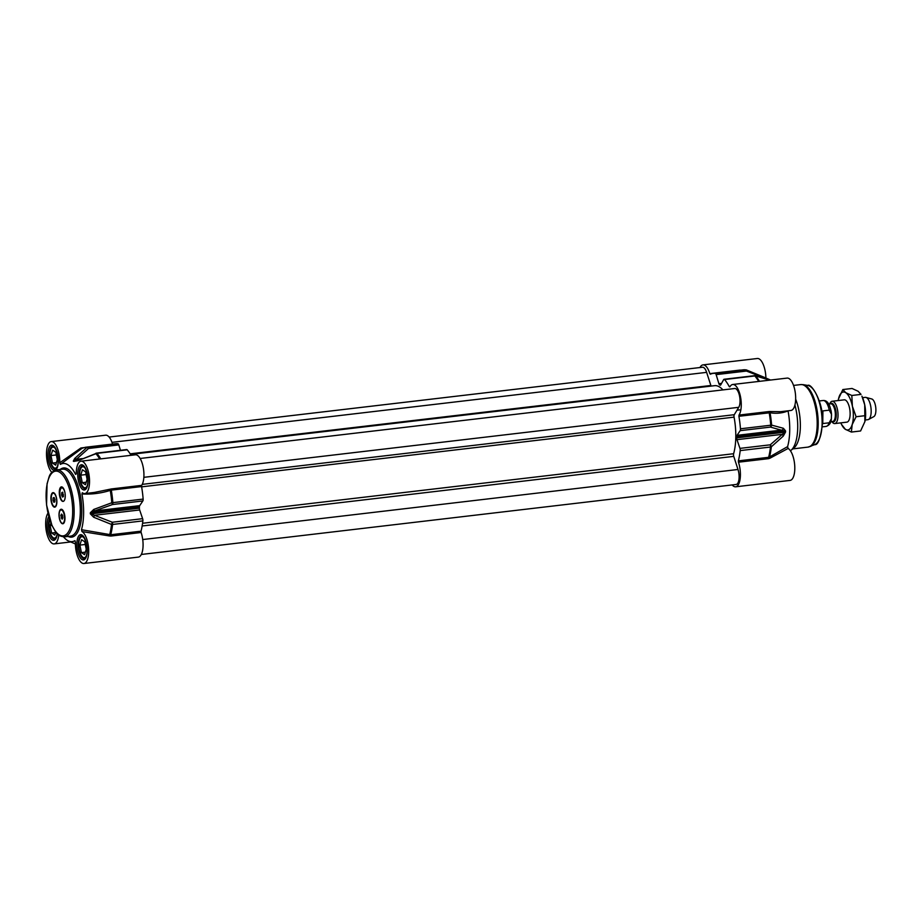<?xml version="1.0" encoding="UTF-8"?>
<svg xmlns="http://www.w3.org/2000/svg" width="922" height="922" viewBox="0 0 922 922"><rect width="100%" height="100%" fill="white"/><g stroke="black" fill="none" stroke-linecap="round" stroke-linejoin="round"><path stroke-width="1.38" d="M54.11 497.477L54.963 499.47L54.836 501.879L53.868 502.294L53.015 500.3L53.142 497.892L54.11 497.477M53.142 497.892L54.237 497.753M53.015 500.3L54.928 500.07M51.263 497.511A6.742 2.651 83.3 0 1 53.199 493.189A6.742 2.651 83.3 0 1 56.715 502.26A6.742 2.651 83.3 0 1 54.778 506.581A6.742 2.651 83.3 0 1 51.263 497.511M53.407 493.178A6.742 2.651 83.3 0 1 53.614 493.143A6.742 2.651 83.3 0 1 54.571 493.454M56.058 506.005A6.742 2.651 83.3 0 1 55.182 506.535A6.742 2.651 83.3 0 1 54.974 506.535M62.016 487.922A6.742 2.651 83.3 0 1 62.212 487.876A6.742 2.651 83.3 0 1 63.422 488.383A6.742 2.651 83.3 0 1 63.503 488.464M64.286 500.508A7.192 2.824 83.3 0 1 62.938 501.28A6.742 2.651 83.3 0 1 59.907 494.376A6.742 2.651 83.3 0 1 61.809 487.922A6.742 2.651 83.3 0 1 64.92 492.498M62.696 492.187L63.457 496.578L62.489 497.05L61.636 495.091L61.739 492.659L62.696 492.187M61.739 492.659L62.846 492.521M61.636 495.091L63.526 494.86M61.267 509.947A6.742 2.651 83.3 0 1 61.474 509.901A6.742 2.651 83.3 0 1 62.673 510.408A6.742 2.651 83.3 0 1 64.356 513.6M64.69 521.057A6.742 2.651 83.3 0 1 64.102 522.52A6.742 2.651 83.3 0 1 63.63 523.051L62.765 523.316M59.319 512.62A6.742 2.651 83.3 0 1 61.059 509.947A6.742 2.651 83.3 0 1 64.482 516.332A6.742 2.651 83.3 0 1 62.638 523.339A6.742 2.651 83.3 0 1 61.221 522.601A7.192 2.824 83.3 0 1 59.319 512.62M60.829 515.433L61.555 514.061L62.581 515.271L62.88 517.853L62.143 519.224L60.829 515.433L62.546 515.225M61.117 518.014L62.869 517.807M81.482 529.712L81.966 531.556A16.296 6.408 83.3 0 1 88.616 548.832A16.296 6.408 83.3 0 1 83.948 563.503L138.346 557.107A16.296 6.408 -96.7 0 0 141.112 532.501L141.031 531.176L110.744 534.737L81.482 529.712A39.335 15.467 -96.7 0 0 81.92 493.973C91.543 494.515 100.994 493.316 110.26 490.389A52.566 20.664 83.3 0 1 111.793 502.755L112.553 504.518L142.841 500.946A2.247 0.887 -96.7 0 0 143.141 499.09A52.831 20.768 -96.7 0 0 141.573 486.562L141.688 485.364A16.296 6.408 -96.7 0 0 143.106 466.786A16.296 6.408 -96.7 0 0 135.396 454.8L80.998 461.196A16.296 6.408 83.3 0 1 89.261 476.639A16.296 6.408 83.3 0 1 84.801 493.57A16.296 6.408 83.3 0 1 82.438 492.797L82.265 492.717M143.141 499.09L111.793 502.755L93.779 509.428L90.344 512.736A42.458 16.688 83.3 0 1 90.333 513.854L93.687 517.265L111.527 524.445A52.566 20.664 83.3 0 1 109.718 534.599L109.292 535.913L110.824 536.062L141.112 532.501M131.062 455.307A52.831 20.768 -96.7 0 0 127.224 449.821A2.247 0.887 -96.7 0 0 126.74 449.556L96.453 453.128A2.247 2.247 0 0 0 95.911 453.267L95.969 453.716A52.566 20.664 83.3 0 1 99.68 458.995M142.841 500.946L139.706 505.636L94.528 510.949L112.553 504.518A2.247 0.887 -96.7 0 0 112.853 502.651A52.831 20.768 -96.7 0 0 111.285 490.124L141.573 486.562M76.249 473.92L75.604 474.404A39.335 15.467 -96.7 0 0 60.391 464.388L81.897 448.415A52.566 20.664 83.3 0 1 86.737 447.643A2.247 1.199 49.4 0 1 88.524 448.484L118.811 444.911L120.448 450.305M118.811 444.911A2.247 0.887 -96.7 0 0 117.947 443.713A52.831 20.768 -96.7 0 0 115.815 443.689L85.527 447.251A52.831 20.768 -96.7 0 1 87.659 447.274A2.247 2.051 97.9 0 0 86.737 447.643L74.705 458.476L73.299 461.115A42.458 16.688 83.3 0 1 73.783 461.426L78.036 460.677L95.969 453.716A2.247 1.775 -40.2 0 1 96.937 453.382L127.224 449.821M74.705 458.476A2.247 1.21 46.9 0 1 76.399 459.294L88.524 448.484A2.247 0.887 -96.7 0 0 87.659 447.274L117.947 443.713M75.523 461.104L74.74 461.069A42.712 16.792 -96.7 0 0 74.256 460.758L76.399 459.294L82.358 458.591M96.072 453.451L78.036 460.677M81.897 448.415L82.761 448.08L81.897 448.415A1.129 0.588 -127.5 0 1 80.906 447.988L59.757 462.786L60.391 464.388M141.031 531.176A52.831 20.768 -96.7 0 0 142.875 520.895A2.247 0.887 -96.7 0 0 142.622 518.671L112.334 522.244L111.527 524.445A2.247 1.06 6.5 0 0 112.588 524.457L142.875 520.895M110.824 536.062L110.744 534.737A52.831 20.768 -96.7 0 0 112.588 524.457A2.247 0.887 -96.7 0 0 112.334 522.244L94.47 515.283L139.648 509.97L142.622 518.671M90.344 512.736A2.247 0.622 -179.6 0 0 91.405 512.69L139.395 507.042A42.712 16.792 83.3 0 1 139.383 508.172L91.393 513.819A42.712 16.792 -96.7 0 0 91.405 512.69L94.528 510.949L93.779 509.428M93.687 517.265L94.47 515.283L91.393 513.819A2.247 0.68 1 0 1 90.333 513.854M139.648 509.97A2.247 0.887 83.3 0 1 139.383 508.172M109.868 489.271L110.26 490.389L111.285 490.124L111.401 488.937L94.228 492.463M139.395 507.042A2.247 0.887 83.3 0 1 139.706 505.636M63.583 536.927A39.335 15.467 -96.7 0 0 68.643 541.041A39.335 15.467 -96.7 0 0 74.786 540.707L75.131 540.891M76.261 473.643L75.604 474.404L76.261 473.643A16.296 6.408 83.3 0 1 80.998 461.196M51.874 472.467A16.296 6.408 83.3 0 1 46.503 454.65A16.296 6.408 83.3 0 1 51.229 441.592A16.296 6.408 83.3 0 1 59.757 462.786M112.565 444.07L80.906 447.988M112.519 443.931A16.296 6.408 -96.7 0 0 105.627 435.196L51.229 441.592M58.754 535.071A16.296 6.408 83.3 0 1 54.191 543.899A16.296 6.408 83.3 0 1 46.457 531.821A16.296 6.408 83.3 0 1 47.956 513.243M83.948 563.503A16.296 6.408 83.3 0 1 75.42 542.32L74.959 540.707M81.966 531.556L109.292 535.913M82.438 492.797L81.92 493.973M59.285 492.187A7.307 2.87 83.3 0 1 62.708 487.438A7.307 2.87 83.3 0 1 65.243 496.105A7.307 2.87 83.3 0 1 64.252 500.554A7.307 2.87 83.3 0 1 61.013 499.805A7.307 2.87 83.3 0 1 59.285 492.187M50.906 497.938A7.307 2.87 83.3 0 1 54.329 493.189A7.307 2.87 83.3 0 1 56.864 501.856A7.307 2.87 83.3 0 1 55.873 506.316A7.307 2.87 83.3 0 1 52.635 505.556A7.307 2.87 83.3 0 1 50.906 497.938M59.02 514.545A7.307 2.87 83.3 0 1 62.442 509.808A7.307 2.87 83.3 0 1 64.966 518.464A7.307 2.87 83.3 0 1 63.987 522.924A7.307 2.87 83.3 0 1 60.737 522.163A7.307 2.87 83.3 0 1 59.02 514.545M87.498 485.064A10.568 4.149 83.3 0 1 83.28 486.954A10.568 4.149 83.3 0 1 79.626 474.427A10.568 4.149 83.3 0 1 81.044 467.984A10.568 4.149 83.3 0 1 85.596 468.849M82.265 482.679L80.756 475.176L82.415 469.759L85.596 471.857L87.094 479.348L85.435 484.765L82.265 482.679L86.219 482.206M83.418 466.013A11.237 4.414 -96.7 0 0 83.234 466.025A11.237 4.414 -96.7 0 0 81.482 467.316L81.044 467.984M83.28 486.954L83.856 487.496A11.237 4.414 -96.7 0 0 85.861 488.349A11.237 4.414 -96.7 0 0 86.046 488.326L85.861 488.349M80.756 475.176L86.138 474.542M57.74 465.46A10.568 4.149 83.3 0 1 53.511 467.35A10.568 4.149 83.3 0 1 49.857 454.823A10.568 4.149 83.3 0 1 51.286 448.38A10.568 4.149 83.3 0 1 55.827 449.245M52.496 463.075L50.987 455.572L52.658 450.155L55.827 452.253L57.337 459.744L55.666 465.161L52.496 463.075L56.461 462.602M53.464 446.421L53.637 446.398A11.237 4.414 -96.7 0 0 53.464 446.421A11.237 4.414 -96.7 0 0 51.713 447.712L51.286 448.38M53.511 467.35L54.087 467.892A11.237 4.414 -96.7 0 0 56.092 468.745A11.237 4.414 -96.7 0 0 56.277 468.722M50.987 455.572L56.369 454.938M56.876 535.394A10.568 4.149 83.3 0 1 52.658 537.284A10.568 4.149 83.3 0 1 49.004 524.756A10.568 4.149 83.3 0 1 49.73 519.801M55.758 532.017L54.813 535.094L51.644 533.008L50.134 525.505L50.894 523.039M52.658 537.284L53.234 537.837A11.237 4.414 -96.7 0 0 55.239 538.69A11.237 4.414 -96.7 0 0 55.424 538.655L55.239 538.69M50.134 525.505L51.851 525.31M51.644 533.008L55.597 532.536M86.645 554.998A10.568 4.149 83.3 0 1 82.427 556.888A10.568 4.149 83.3 0 1 78.773 544.36A10.568 4.149 83.3 0 1 80.191 537.918A10.568 4.149 83.3 0 1 84.743 538.782M81.413 552.612L79.903 545.109L81.562 539.704L84.743 541.79L86.242 549.293L84.582 554.698L81.413 552.612L85.366 552.14M82.565 535.947A11.237 4.414 -96.7 0 0 82.369 535.97A11.237 4.414 -96.7 0 0 80.629 537.261L80.191 537.918M82.427 556.888L83.003 557.441A11.237 4.414 -96.7 0 0 84.997 558.294A11.237 4.414 -96.7 0 0 85.181 558.259L84.997 558.294M79.903 545.109L85.273 544.476M140.156 458.476L734.742 388.508A10.119 3.976 83.3 0 1 739.49 395.78A10.119 3.976 83.3 0 1 738.753 407.317L734.258 414.704A2.247 0.887 -96.7 0 0 734.073 417.136A40.464 15.905 83.3 0 1 733.624 453.716A2.247 0.887 -96.7 0 0 733.751 456.355L737.992 469.482A10.119 3.976 83.3 0 1 736.171 484.465L141.32 554.468M130.521 454.408L714.585 385.673A40.464 15.905 83.3 0 1 722.917 389.902M109.13 437.063L702.449 367.244A10.119 3.976 83.3 0 1 706.632 372.361L710.874 385.488A2.247 0.887 -96.7 0 0 711.116 386.076M846.845 422.161A11.237 4.414 -96.7 0 0 849.681 418.115A11.237 4.414 -96.7 0 0 849.588 408.227A11.237 4.414 -96.7 0 0 847.917 403.11A11.237 4.414 -96.7 0 0 844.218 399.837M840.829 422.864A19.108 7.514 -96.7 0 0 841.521 424.397A19.108 7.514 -96.7 0 0 845.324 429.283A19.108 7.514 -96.7 0 0 852.182 424.581A19.108 7.514 -96.7 0 0 852.401 406.291A19.108 7.514 -96.7 0 0 845.774 392.703A19.108 7.514 -96.7 0 0 838.916 397.405A19.108 7.514 -96.7 0 0 838.524 398.892A19.108 7.514 -96.7 0 0 838.202 400.54M861.897 396.149A19.108 7.514 83.3 0 1 864.721 404.839A19.108 7.514 83.3 0 1 864.894 421.642A19.108 7.514 83.3 0 1 864.882 421.688L864.721 404.839L861.897 396.149M838.536 398.857L842.835 389.557L845.774 392.703L851.824 395.48L852.401 406.291L856.1 416.732L852.182 424.581L851.386 432.061L845.324 429.283L841.521 424.397M851.386 432.061L860.583 430.977L864.894 421.642M851.824 395.48L861.033 394.397L858.094 391.251L852.043 388.473L842.835 389.557M856.1 416.732L865.297 415.649M720.624 385.062L720.047 385.131A2.247 0.887 -96.7 0 0 720.359 385.212A2.247 0.887 -96.7 0 0 720.739 384.889L723.678 379.587A2.247 0.887 83.3 0 1 724.07 379.265A2.247 0.887 83.3 0 1 724.554 379.53A52.831 20.768 83.3 0 1 729.36 386.721L729.901 386.837A16.296 6.408 83.3 0 1 732.713 384.497A16.296 6.408 83.3 0 1 740.435 396.483A16.296 6.408 83.3 0 1 739.018 415.073L738.902 416.271L770.066 412.745C776.439 413.828 782.432 413.206 788.033 410.878A39.335 15.467 83.3 0 1 787.595 446.605L769.524 456.955A52.566 20.664 -96.7 0 0 771.334 446.801L783.262 436.118L785.544 432.038A42.458 16.688 -96.7 0 0 785.556 430.92L783.366 428.281A2.247 1.775 -74.8 0 1 782.213 430.021L737.035 435.334L740.17 430.655L770.458 427.093L784.714 431.104A42.712 16.792 83.3 0 1 784.691 432.222L770.239 444.819L739.951 448.38A2.247 0.887 83.3 0 1 740.193 450.593A52.831 20.768 83.3 0 1 738.361 460.873L738.441 462.199A16.296 6.408 83.3 0 1 735.675 486.804A16.296 6.408 83.3 0 1 732.172 484.937M737.035 435.334A2.247 0.887 -96.7 0 0 736.724 436.751L784.714 431.104A2.247 0.622 -179.6 0 0 785.556 430.92M738.902 416.271A52.831 20.768 83.3 0 1 740.458 428.788A2.247 0.887 83.3 0 1 740.17 430.655M732.713 384.497L787.111 378.101A16.296 6.408 -96.7 0 1 795.386 393.533A16.296 6.408 -96.7 0 1 790.926 410.474L780.611 411.685L769.305 411.512L769.19 412.699A52.831 20.768 83.3 0 1 770.746 425.226L740.458 428.788M721.592 383.356L718.895 383.679L716.14 374.62L746.428 371.059L767.565 379.161A42.712 16.792 83.3 0 1 768.038 379.484L768.049 379.576M720.047 385.131A42.712 16.792 -96.7 0 0 719.575 384.808L720.877 384.658M718.895 383.679A2.247 0.887 -96.7 0 0 719.575 384.808M699.982 367.532A16.296 6.408 83.3 0 1 702.956 364.893A16.296 6.408 83.3 0 1 709.836 373.629L710.378 374.217A52.831 20.768 83.3 0 1 713.144 373.387A52.831 20.768 83.3 0 1 715.276 373.41A2.247 0.887 83.3 0 1 716.14 374.62M741.645 370.229L740.182 370.206M765.894 378.02A16.296 6.408 -96.7 0 0 757.354 358.497L702.956 364.893M739.951 448.38L736.978 439.667L782.156 434.354A2.247 1.279 -132.7 0 1 783.262 436.118M785.544 432.038A2.247 0.68 1 0 1 784.691 432.222L736.701 437.869A2.247 0.887 -96.7 0 0 736.978 439.667M736.701 437.869A42.712 16.792 -96.7 0 0 736.724 436.751M795.651 399.122A31.475 12.378 83.3 0 1 800.354 426.264A31.475 12.378 83.3 0 1 794.13 447.758L791.041 450.305A33.722 13.254 83.3 0 1 790.419 450.777M794.914 405.023A33.722 13.254 83.3 0 1 797.714 427.289A33.722 13.254 83.3 0 1 791.041 450.305M783.366 428.281L771.599 425.1A52.566 20.664 -96.7 0 0 770.066 412.745A1.129 0.841 -80.1 0 1 770.608 411.512M770.458 427.093A2.247 1.729 -76.9 0 0 771.599 425.1L770.746 425.226A2.247 0.887 83.3 0 1 770.458 427.093M740.193 450.593L770.481 447.032A2.247 1.06 6.5 0 0 771.334 446.801A2.247 1.268 -130.1 0 0 770.239 444.819A2.247 0.887 83.3 0 1 770.481 447.032A52.831 20.768 83.3 0 1 768.648 457.312L738.361 460.873M770.043 458.153A1.129 0.634 53.3 0 1 769.524 456.955L768.648 457.312L768.729 458.637L770.043 458.153L788.091 448.449L787.595 446.605M759.474 381.351A52.566 20.664 -96.7 0 0 755.763 376.072L768.983 379.61A42.458 16.688 -96.7 0 0 768.51 379.299L746.532 369.987A2.247 2.051 97.9 0 0 745.564 369.849L715.276 373.41M764.084 378.343L764.28 377.329L746.532 369.987M724.554 379.53L754.841 375.957A2.247 1.775 -40.2 0 1 755.763 376.072A2.247 1.694 -74.4 0 0 755.222 375.773L755.222 375.773A2.247 1.694 -74.4 0 0 754.588 375.75M746.428 371.059L746.566 369.999A2.247 2.247 0 0 0 746.048 369.86L743.42 369.826A52.831 20.768 83.3 0 1 745.564 369.849A2.247 0.887 83.3 0 1 746.428 371.059M735.675 486.804L790.073 480.408A16.296 6.408 -96.7 0 0 794.729 465.725A16.296 6.408 -96.7 0 0 788.091 448.461M829.731 403.917A11.237 4.414 83.3 0 1 832.14 401.254A11.237 4.414 83.3 0 1 838.029 415.43A11.237 4.414 83.3 0 1 834.767 423.578A11.237 4.414 83.3 0 1 831.805 421.55M822.758 423.555L822.908 410.901L829.27 410.152L831.483 414.324L831.367 418.772L829.12 422.806L822.758 423.555L822.539 422.933M822.147 414.762L822.908 410.901M862.589 397.67L865.285 397.359A11.237 4.414 83.3 0 1 865.977 397.417A11.237 4.414 83.3 0 1 871.175 411.535A11.237 4.414 83.3 0 1 868.582 419.464A11.237 4.414 83.3 0 1 867.913 419.683L865.216 419.994M865.977 397.417L871.739 398.972A8.989 3.538 83.3 0 1 875.9 410.267A8.989 3.538 83.3 0 1 873.826 416.617L868.582 419.464M100.775 458.868A52.831 20.768 -96.7 0 0 96.937 453.382A2.247 0.887 -96.7 0 0 96.453 453.128M76.63 460.85L74.74 461.069A2.247 1.948 -55.3 0 0 73.783 461.426M73.299 461.115A2.247 1.971 122 0 1 74.256 460.758L78.116 460.297M141.688 485.364L111.401 488.937M55.412 470.128A12.701 4.99 -96.7 0 0 58.086 457.151A12.701 4.99 -96.7 0 0 52.45 445.234A12.701 4.99 -96.7 0 0 47.956 454.373A12.701 4.99 -96.7 0 0 54.709 470.381M49.442 454.558A11.571 4.552 83.3 0 1 52.808 446.156C53.718 447.366 53.603 443.205 57.418 453.843C59.492 463.028 56.634 469.494 56.449 468.514L55.516 469.16A11.571 4.552 83.3 0 1 49.442 454.558M76.872 543.911A12.701 4.99 -96.7 0 0 84.501 559.55A12.701 4.99 -96.7 0 0 84.766 538.494A12.701 4.99 -96.7 0 0 76.872 543.911M78.358 544.095A11.571 4.552 83.3 0 1 81.724 535.705C82.634 536.904 82.519 532.743 86.334 543.392C88.408 552.566 85.539 559.032 85.366 558.052L84.421 558.697A11.571 4.552 83.3 0 1 78.358 544.095M48.785 516.62A12.701 4.99 -96.7 0 0 47.103 524.307A12.701 4.99 -96.7 0 0 51.551 539.405A12.701 4.99 -96.7 0 0 57.291 533.78M57.187 533.665L56.496 536.742L54.663 539.093A11.571 4.552 83.3 0 1 48.589 524.491A11.571 4.552 83.3 0 1 49.442 518.89M56.461 469.909L62.627 469.183A33.722 13.254 83.3 0 1 80.306 511.722A33.722 13.254 83.3 0 1 70.51 536.155L64.344 536.881A33.722 13.254 -96.7 0 0 74.14 512.448A33.722 13.254 -96.7 0 0 56.461 469.909C48.417 472.94 49.569 476.755 47.068 483.693L46.561 505.06L52.012 525.678C56.058 531.833 55.816 535.797 64.344 536.881M68.101 536.443A34.84 13.703 -96.7 0 0 81.781 511.894A34.84 13.703 -96.7 0 0 74.728 477.723A34.84 13.703 -96.7 0 0 60.218 469.471M77.725 473.977A12.701 4.99 -96.7 0 0 85.354 489.617A12.701 4.99 -96.7 0 0 85.619 468.56A12.701 4.99 -96.7 0 0 77.725 473.977M79.211 474.15A11.571 4.552 83.3 0 1 82.577 465.76C83.487 466.97 83.372 462.809 87.187 473.447C89.261 482.632 86.391 489.098 86.219 488.118L85.285 488.764A11.571 4.552 83.3 0 1 79.211 474.15M46.1 494.768A32.593 12.816 83.3 0 1 59.757 472.318A32.593 12.816 83.3 0 1 72.665 512.263A32.593 12.816 83.3 0 1 58.996 534.714A32.593 12.816 83.3 0 1 46.1 494.768M142.726 539.543L737.992 469.482M142.138 525.978L733.751 456.355M142.564 523.27L733.624 453.716M141.631 486.851L734.073 417.136M142.253 484.373L734.258 414.704M143.855 477.331L738.753 407.317M130.163 453.831L710.874 385.488M111.988 442.341L706.632 372.361M769.305 411.512L739.018 415.073M730.017 386.641L729.36 386.721M767.853 379.622L755.222 375.773A2.247 2.247 0 0 0 754.357 375.703A2.247 0.887 83.3 0 1 754.841 375.957A52.831 20.768 83.3 0 1 758.679 381.443M768.983 379.61A2.247 1.948 -55.3 0 0 768.038 379.484L767.784 379.507M766.931 379.242L767.565 379.161A2.247 1.971 122 0 1 768.51 379.299M740.124 370.068L709.836 373.629M814.725 444.635C818.079 445.303 820.684 438.088 822.539 423.002C824.049 403.237 811.395 382.768 807.753 385.431A30.011 11.802 83.3 0 1 822.124 423.244A30.011 11.802 83.3 0 1 814.725 444.635L808.052 447.101A31.475 12.378 83.3 0 0 817.192 424.281A31.475 12.378 83.3 0 0 800.688 384.589L803.2 384.658A31.313 12.309 83.3 0 1 818.194 424.12A31.313 12.309 83.3 0 1 810.473 446.444M738.441 462.199L768.729 458.637M828.682 404.043L830.699 403.801A8.874 3.492 83.3 0 1 835.355 415.004A8.874 3.492 83.3 0 1 832.773 421.435L830.757 421.677M832.37 421.492A9.324 3.665 -96.7 0 0 836.242 415.038A9.324 3.665 -96.7 0 0 834.26 405.703A9.324 3.665 -96.7 0 0 830.296 403.848M831.517 415.43A8.874 3.492 -96.7 0 0 830.906 410.106M819.324 400.955L823.092 400.517A13.035 5.129 83.3 0 1 829.27 410.152M829.12 422.806A13.035 5.129 83.3 0 1 826.135 426.413L822.378 426.851M63.364 511.065L62.673 510.408M78.047 460.332L75.512 461.104M82.173 448.242L85.527 447.251M68.643 541.041L75.408 543.98M70.752 541.952L54.191 543.899M95.139 492.348L84.801 493.57M94.251 492.452L95.081 492.36M754.357 375.703L724.07 379.265M713.144 373.387L743.42 369.826M807.753 385.431L803.2 384.658M792.747 448.899L808.052 447.101M793.542 385.431L800.688 384.589M770.55 380.048L764.142 377.259M831.367 418.772C831.171 422.737 829.431 425.284 826.135 426.413M823.092 400.517C827.541 400.125 830.33 404.735 831.483 414.324M735.791 437.489L736.713 437.385M737.001 410.186L739.674 409.875M834.767 423.578L846.892 422.149M832.14 401.254L844.264 399.825"/></g></svg>
